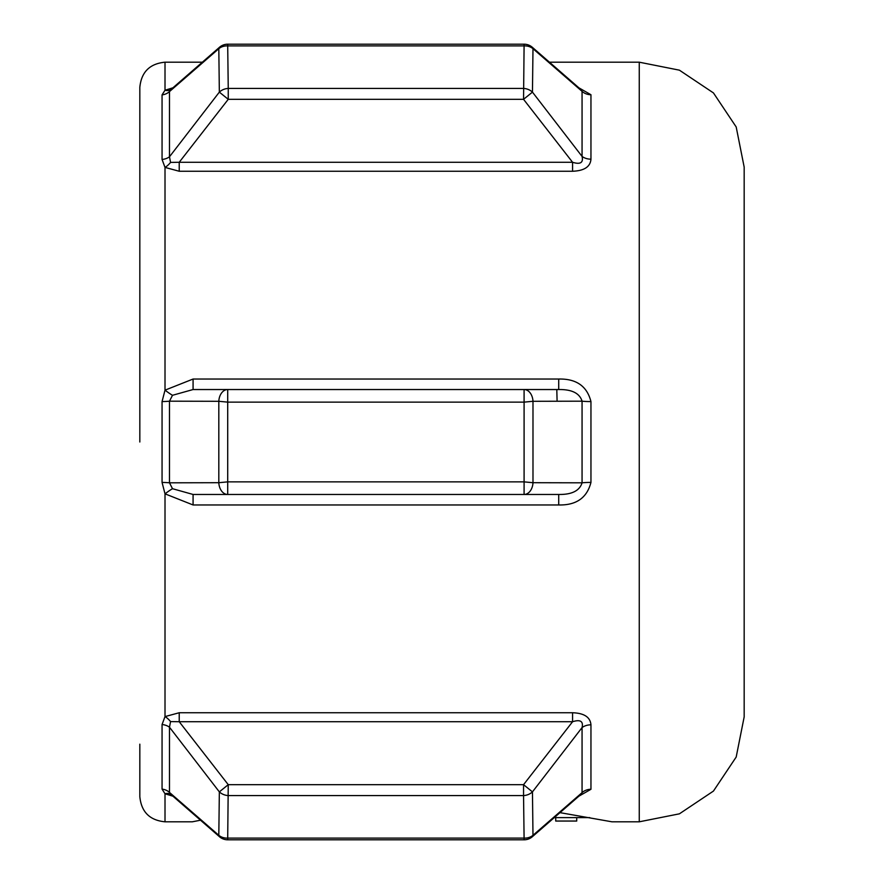 <?xml version="1.0" encoding="UTF-8"?>
<svg xmlns="http://www.w3.org/2000/svg" width="884" height="884" viewBox="0 0 884 884"><rect width="100%" height="100%" fill="white"/><g stroke="black" fill="none" stroke-linecap="round" stroke-linejoin="round"><path stroke-width="1.33" d="M580.766 794.539L582.059 792.65A12.586 11.514 180 0 1 590.954 789.268L590.954 724.825A12.586 9.37 -0 0 0 582.059 727.576L582.059 792.65L532.986 835.303L532.455 791.876A12.586 10.84 168 0 1 523.549 795.578L523.549 784.683L228.249 784.683L219.343 791.876L218.812 835.303A12.586 10.851 -10.7 0 0 227.707 838.109L227.707 839.8L524.09 839.8L524.09 838.109A12.586 10.851 10.7 0 0 532.986 835.303A12.586 4.464 -131 0 1 532.367 836.695M172.502 488.708A12.586 1.359 -37.8 0 0 165.01 493.836L193.077 504.963L193.077 494.465L227.707 494.465L193.077 494.465L172.502 488.708L169.485 482.819A12.586 1.337 0 0 0 162.059 482.432L165.01 493.836L165.01 716.592L162.059 724.537A12.586 9.37 180 0 1 169.485 727.223L219.343 791.876A12.586 10.84 -168 0 0 228.249 795.578L523.549 795.578L524.09 838.109L227.707 838.109L228.249 784.683L179.22 721.72L572.578 721.72C580.324 719.3 583.484 721.256 582.059 727.576L532.455 791.876L523.549 784.683L572.578 721.72L572.578 712.747L179.22 712.747L165.01 716.592A12.586 6.884 -128.7 0 1 170.546 721.598L179.22 721.72L179.22 712.747M171.032 794.539L169.485 792.418L218.812 835.303A12.586 4.464 131 0 0 219.431 836.695A12.586 12.586 0 0 0 227.707 839.8M580.766 89.461L582.059 91.35L582.059 156.424L532.455 92.124L532.986 48.697A12.586 10.851 169.3 0 0 524.09 45.891L524.09 44.2L227.707 44.2L227.707 45.891A12.586 10.851 -169.3 0 0 218.812 48.697L219.343 92.124A12.586 10.84 -12 0 1 228.249 88.422L228.249 99.317L523.549 99.317L532.455 92.124A12.586 10.84 12 0 0 523.549 88.422L228.249 88.422L227.707 45.891L524.09 45.891L523.549 99.317L572.578 162.28L572.578 171.253C584.225 170.811 590.357 166.778 590.954 159.175L590.954 94.732A12.586 11.514 0 0 1 582.059 91.35A12.586 11.514 -0 0 0 590.954 94.732L578.909 87.836M582.059 91.35L532.986 48.697A12.586 4.464 -49 0 0 532.367 47.305M172.944 87.792L165.01 90.234L162.059 94.875A12.586 11.514 180 0 0 169.485 91.582L169.485 156.777L219.343 92.124L228.249 99.317L179.22 162.28L170.546 162.402L169.485 156.777A12.586 9.37 0 0 1 162.059 159.463L165.01 167.407L179.22 171.253L572.578 171.253M170.645 89.792L219.442 47.316A12.586 12.586 0 0 1 227.707 44.2A12.586 12.586 0 0 0 219.453 47.294A12.586 4.464 49 0 0 218.812 48.697L169.485 91.582L171.032 89.461M590.954 159.175A12.586 9.37 180 0 1 582.059 156.424C583.517 162.722 580.357 164.678 572.578 162.28L179.22 162.28L179.22 171.253M557.097 401.237L556.798 389.535L543.649 389.535M524.09 389.535A12.586 8.917 -90 0 1 532.986 401.292L582.059 401.181L582.059 482.819A12.586 1.337 180 0 1 590.954 482.421L590.954 401.579A12.586 1.337 0 0 1 582.059 401.181C579.628 393.225 571.849 389.347 558.721 389.535L193.077 389.535L193.077 379.037L165.01 390.164L162.059 401.568A12.586 1.337 180 0 0 169.485 401.181L218.812 401.292L218.812 482.708L227.707 481.868L227.707 494.465L558.721 494.465L524.09 494.465L524.09 481.868L532.986 482.708L532.986 401.292L524.09 402.132L524.09 389.535L558.721 389.535L558.721 379.037L193.077 379.037M227.707 402.132L218.812 401.292A12.586 8.917 90 0 1 227.707 389.535L227.707 402.132L524.09 402.132L524.09 481.868L227.707 481.868L227.707 402.132M193.077 504.963L558.721 504.963L558.721 494.465C571.815 494.664 579.584 490.786 582.059 482.819L532.986 482.708A12.586 8.917 -90 0 1 524.09 494.465M227.707 494.465A12.586 8.917 90 0 1 218.812 482.708L169.485 482.819L169.485 401.181L172.502 395.292L193.077 389.535L227.707 389.535M578.909 796.164L590.954 789.29M170.59 794.152L170.49 794.108A12.586 9.249 -63.9 0 1 170.546 794.13A12.586 9.249 -63.9 0 0 165.01 793.766L172.944 796.208M590.954 724.825C590.291 717.178 584.169 713.145 572.578 712.747M162.059 724.537L162.059 789.125A12.586 11.514 0 0 1 169.485 792.418A12.586 11.514 0 0 0 162.059 789.125L165.01 793.766L165.01 821.811C149.716 820.319 141.318 811.932 139.827 796.628L139.827 744.173M169.485 792.418L169.485 727.223L170.546 721.598M170.546 89.87A12.586 9.249 -116.1 0 1 170.524 89.892L170.59 89.848A12.586 9.249 -116.1 0 1 170.546 89.87A12.586 9.249 -116.1 0 1 165.01 90.234L165.01 62.189C149.716 63.681 141.318 72.068 139.827 87.372L139.827 442M558.721 504.963C576.246 505.361 586.987 497.847 590.954 482.421M170.546 162.402A12.586 6.884 -51.3 0 1 165.01 167.407L165.01 390.164A12.586 1.359 -142.2 0 0 172.502 395.292M590.954 401.579C587.042 386.164 576.302 378.65 558.721 379.037M576.722 817.623L576.722 821.048L555.716 821.048L555.716 817.623M559.981 812.639L611.971 821.811L639.254 821.811L679.398 813.832L713.443 791.081L736.184 757.047L744.173 716.891L744.173 167.109L744.173 716.891M165.01 821.811L192.292 821.811L200.513 820.208M162.059 401.568L162.059 482.432M162.059 94.875L162.059 159.463M532.522 47.46L549.439 62.189L639.254 62.189L639.254 821.811M532.356 836.706A12.586 12.586 0 0 1 524.09 839.8A12.586 12.586 0 0 0 532.356 836.706L581.053 794.296M170.645 794.208L219.442 836.684M581.053 89.704L532.356 47.316A12.586 12.586 0 0 0 524.09 44.2M193.077 494.465L205.762 494.465M558.732 389.535L545.958 389.535M589.805 817.623L554.268 817.623L532.522 836.54M639.254 62.189L679.398 70.168L713.443 92.919L736.184 126.953L744.173 167.109M165.01 62.189L202.359 62.189"/></g></svg>
